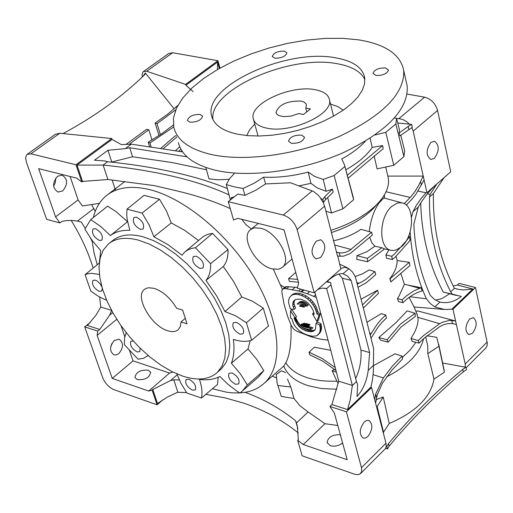 <?xml version="1.0" encoding="UTF-8"?>
<svg xmlns="http://www.w3.org/2000/svg" width="513" height="513" viewBox="0 0 513 513"><rect width="100%" height="100%" fill="white"/><g stroke="black" fill="none" stroke-linecap="round" stroke-linejoin="round"><path stroke-width="0.77" d="M333.572 240.783C343.851 238.571 352.97 234.749 360.921 229.33L371.579 232.242L372.4 235.057L349.949 253.711L343.428 256.199L337.522 256.051L336.49 252.063L339.279 252.858L342.607 252.915L346.012 252.152L349.475 250.575L371.579 232.242M384.474 198.127L384.384 194.908M369.264 231.613C370.61 220 373.868 210.439 379.049 202.917L383.852 197.96M367.616 261.771L367.34 258.385L381.845 247.715L384.526 248.94L367.616 261.771L356.811 259.36L356.958 255.66L366.712 251.8L374.92 246.214L371.81 242.713L369.835 237.59M355.24 276.539L362.55 273.801L369.148 269.934L374.875 271.601L375.76 274.564L366.385 282.695L358.119 287.267M331.443 232.569C349.231 226.688 363.076 218.788 372.983 208.855L376.247 205.174M392.374 259.514L391.765 256.34L394.247 254.301L407.245 239.827L409.438 236.506L410.041 240.071L408.662 242.091L394.978 257.366L392.374 259.514L386.565 258.244L385.898 254.858L388.982 249.857M316.316 297.457L307.287 293.718L298.598 290.986L286.485 288.774L284.343 288.595L282.855 289.024L285.26 286.927L286.671 286.568L297.418 287.472M282.432 289.428L273.333 269.165M401.499 246.702C414.35 236.102 415.043 205.168 402.333 202.962L399.441 202.738L397.19 203.199L391.958 206.303C378.607 216.935 378.318 249.081 391.406 250.344L393.529 250.479L396.453 249.857L401.499 246.702M232.094 372.964L229.016 373.317C227.695 377.356 229.882 381.012 235.57 384.269L238.686 383.923C239.988 379.87 237.795 376.215 232.094 372.964M196.203 256.173L193.286 256.596C191.657 261.091 193.882 265.041 199.974 268.44L202.924 268.017C204.54 263.502 202.302 259.559 196.203 256.173M136.496 217.185L133.887 217.557C132.251 222.046 134.438 225.996 140.447 229.407L143.101 229.035C144.717 224.534 142.518 220.584 136.496 217.185M95.412 228.676L92.994 228.99C91.494 233.274 93.629 237.096 99.4 240.456L101.856 240.142C103.344 235.845 101.196 232.023 95.412 228.676M236.429 322.318L233.312 322.728C231.825 327.031 234.05 330.847 239.994 334.181L243.156 333.764C244.624 329.449 242.386 325.633 236.429 322.318M188.912 379.229L186.065 379.517C184.84 383.384 186.963 386.93 192.439 390.149L195.318 389.867C196.53 385.981 194.395 382.441 188.912 379.229M133.207 340.959L130.879 341.292C129.648 345.166 131.738 348.712 137.157 351.937L139.773 351.681L140.126 348.192M101.837 286.748L100.041 283.695L97.47 281.22L95.341 280.13L92.924 280.399C91.583 284.426 93.687 288.088 99.214 291.365L101.664 291.095L102.305 288.364M154.176 288.351L148.507 287.742L145.878 288.492L144.268 289.556C134.425 296.886 151.553 326.467 167.995 330.821C172.445 332.168 175.895 331.764 178.351 329.615L180.396 326.409L181.018 321.946L186.995 323.78L182.634 310.064L176.645 308.262C170.438 298.066 162.948 291.429 154.176 288.351M185.27 318.355L181.018 321.946M137.247 379.607L134.906 377.485C136.08 372.079 140.543 369.649 148.289 370.181L150.668 372.329C149.469 377.735 144.999 380.159 137.247 379.607M342.588 442.924C338.811 445.887 334.739 446.817 330.366 445.72L327.127 442.61C327.942 437.147 332.347 434.524 340.337 434.742M110.725 346.833L111.763 343.742M114.296 340.459L119.119 339.183C123.716 342.735 123.62 347.538 118.836 353.592L116.38 354.919L113.95 354.887C109.378 351.309 109.493 346.499 114.296 340.459M53.628 186.225L55.398 182.41L55.667 178.21M57.584 176.248L62.163 175.138C67.876 179.05 68.043 184.321 62.663 190.939L58.007 192.067C52.332 188.117 52.191 182.846 57.584 176.248M434.421 158.254C439.487 150.816 439.5 145.121 434.46 141.184L430.952 142.39C425.867 149.815 425.835 155.516 430.856 159.479L434.421 158.254M367.975 436.416C372.829 429.426 373.124 424.078 368.86 420.384L366.564 420.487L364.179 422.064C359.305 429.041 358.991 434.396 363.236 438.121L365.564 438.019L367.975 436.416M320.587 257.462C326.082 249.805 326.146 243.899 320.766 239.738L316.271 241.168C310.75 248.805 310.666 254.724 316.021 258.924L320.587 257.462M472.614 333.168C477.135 326.351 477.359 321.183 473.294 317.662L469.542 319.092C465.009 325.896 464.765 331.071 468.824 334.617L472.614 333.168M234.595 173.086L229.548 178.793L226.271 184.558L234.204 186.841L243.015 188.489L254.108 183.237L263.611 177.158L265.612 183.923L290.602 182.782L313.469 191.458L318.105 195.017L321.042 198.602L320.766 198.832L322.831 199.313L324.78 196.678L332.443 189.137L333.155 192.195L325.55 199.647L323.594 202.25L322.985 202.128L320.766 198.832M265.612 183.923L256.07 190.06L244.925 195.344L237.743 194.049L228.247 201.692L233.588 220.051L237.814 218.326L284.048 229.856L298.662 283.041L297.284 288.197L313.366 292.622L314.18 292.641L297.104 229.458C294.513 222.135 289.903 217.332 283.266 215.05L228.247 201.692M244.925 195.344L243.015 188.489M240.206 218.923L246.131 220.398M280.669 285.016L284.651 287.46M176.805 373.862L181.038 383.448L186.931 393.061L201.487 398.017C202.545 392.83 201.872 386.622 199.467 379.408C207.387 380.434 214.184 379.453 219.865 376.478L228.157 384.481L236.993 391.162L239.988 393.035L242.412 390.964L247.356 384.923L240.251 373.708L231.363 363.223C233.941 356.676 234.614 348.731 233.383 339.382C240.373 341.664 246.452 341.953 251.626 340.254L246.426 322.735L235.525 315.784L224.944 311.558L216.589 295.796L205.982 280.412C209.323 276.366 210.862 270.787 210.599 263.682L195.434 247.766L191.862 248.356L187.905 249.876L184.584 252.223L182.025 255.23L167.95 244.65L153.868 236.782L149.123 224.918L142.095 213.049L127.012 209.15L126.737 214.652L127.109 219.115L129.84 230.318C121.972 230.023 115.489 231.78 110.385 235.582L100.74 226.502L90.718 219.609L84.876 229.17L92.071 240.373L100.76 250.613L99.368 262.323M218.128 377.324L217.595 384.34L201.487 398.017M99.4 274.449L91.551 273.326L87.659 273.801L85.081 274.686L90.807 291.153L98.829 296.591L106.698 300.355M99.291 263.028L85.081 274.686M240.174 392.887C250.094 392.221 258.257 388.873 264.676 382.852C283.58 365.128 280.669 322.388 255.108 278.937C229.644 235.499 184.93 198.114 149.289 189.534C130.751 185.238 116.252 187.431 105.806 196.12C99.663 201.404 95.508 208.534 93.353 217.512M92.084 240.385L93.917 252.287L97.207 264.74M230.26 208.605C215.287 201.789 198.037 196.011 178.505 191.272L154.227 185.603L107.89 179.505L82.535 181.442L77.021 165.109L103.145 165.071L107.89 179.505M107.576 194.722L124.883 181.48M220.058 369.982L221.558 368.661L226.098 362.544L228.875 354.669L229.786 345.249L228.753 334.547L225.797 322.889L220.975 310.628L214.421 298.156L206.341 285.888L196.998 274.211L186.687 263.522L175.76 254.166L164.558 246.432L153.464 240.565L142.819 236.724C129.949 233.415 119.895 234.73 112.655 240.655L109.602 243.04M182.731 376.119C197.691 380.967 209.272 379.678 217.486 372.258L222.007 366.154L224.765 358.286L225.649 348.866L224.598 338.163L221.616 326.499L216.762 314.225L210.189 301.74L202.09 289.447L192.721 277.751L182.397 267.036L171.451 257.654L160.242 249.895L149.142 244.002L138.491 240.142C125.627 236.801 115.585 238.09 108.365 244.002L103.331 249.985L100.202 257.795L99.041 267.145L99.843 277.732L102.562 289.204L107.076 301.221L113.245 313.424L120.876 325.454L129.731 336.964L139.562 347.634L150.085 357.144L160.999 365.224L171.983 371.617L182.731 376.119M205.867 167.494L208.958 178.864L218.423 179.794L229.17 179.249M206.482 169.771L172.092 162.557L132.578 156.754L129.712 147.744L125.307 148.623L107.935 150.283L94.469 160.21L104.985 160.96L107.659 161.723L103.145 165.071C128.853 167.655 152.47 171.483 173.997 176.568C194.991 181.512 213.331 187.623 229.022 194.902M283.298 229.67L284.164 230.286M271.954 268.85L277.982 269.293L280.169 268.677L282.573 267.126C292.404 259.463 276.59 231.427 260.463 228.195L254.692 227.843L252.601 228.432L250.286 229.888C240.321 237.57 255.846 265.292 271.954 268.85M452.844 323.588L456.39 324.53L452.46 323.536L448.073 323.556L443.527 324.755L439.859 326.557L423.565 338.708L418.986 343.114L412.202 341.401L410.99 338.503L418.249 340.549L422.936 336.053L439.628 323.684L442.244 322.324L449.189 320.413L455.602 320.991L417.774 310.968L415.831 311.263M410.99 338.503L413.953 333.386C417.152 327.288 418.467 321.933 417.896 317.335L416.505 312.808M404.372 284.337L399.12 295.918L397.46 298.598L398.53 301.657L402.904 302.689L402.064 299.823L406.617 295.732L414.042 290.743L421.141 287.755L404.372 284.337L400.807 273.256M421.141 287.755L422.096 290.884L417.313 292.525L412.215 295.225L407.219 298.79L402.904 302.689M387.052 339.805L400.307 324.203L415.094 313.289L415.274 316.483L401.006 327.063L388.187 342.145L387.052 339.805L378.825 337.503L395.773 322.863L407.136 310.878L415.094 313.289M378.825 337.503L380.697 340.228L388.187 342.145M374.92 246.214L381.845 247.715M397.46 298.598L402.064 299.823M107.659 161.723C133.098 164.34 156.645 168.181 178.312 173.234C196.665 177.53 213.01 182.654 227.342 188.592M287.498 379.178L290.788 386.994L277.866 385.507L277.091 382.98L276.263 374.477L281.425 370.803L285.619 372.656M276.283 377.78L272.313 376.183M337.798 425.501L324.973 423.706L308.089 411.965L296.45 422.956L295.603 420.801L297.88 428.682M298.386 433.004C281.938 419.807 263.624 409.829 243.431 403.064L224.938 397.851L205.796 394.362M295.603 420.801C280.393 408.534 263.56 399.037 245.105 392.317M264.676 382.852L283.76 366.045C287.267 374.92 295.366 381.46 308.05 385.673L321.606 388.572L336.868 389.232M290.788 386.994L294.039 398.486L281.31 396.434L280.733 394.632M308.089 411.965L299.849 405.693L294.039 398.486M250.78 229.478L258.283 223.431M241.879 219.384L245.759 224.521L251.421 228.945M182.622 151.899L131.309 144.166L121.459 144.64L112.033 139.433L77.021 165.109M330.744 350.315L314.418 347.23L309.006 352.175L322.113 358.491L335.22 367.552M283.76 366.045L285.818 362.813C290.012 369.475 297.232 374.464 307.479 377.78C316.098 380.466 325.89 381.576 336.855 381.121L332.116 370.642L334.591 369.411M396.581 118.426L400.441 118.849L403.686 119.933L406.796 121.786L409.445 124.191L397.716 122.979M429.278 190.592L450.715 171.842L437.583 110.455C435.454 103.421 431.132 98.99 424.604 97.169L407.142 94.091M375.17 134.925L385.789 132.348L395.831 123.96L396.555 118.336L394.503 118.028M345.82 169.797C357.997 162.948 366.789 155.49 372.194 147.423L370.117 138.324M372.194 147.423L382.583 145.589L383.23 148.642L348.128 178.229L347.923 177.588M385.789 132.348L393.772 165.289L377.093 168.886L374.137 155.933M399.172 132.97L408.168 126.435L411.689 124.422L412.33 127.301L399.909 135.874L399.172 132.97L399.403 129.706L396.555 118.336M325.902 211.176L331.526 212.972L342.934 208.829L353.624 199.679L344.524 165L341.767 158.947C351.655 153.547 359.478 147.68 365.243 141.357M353.624 199.679L352.822 195.742M382.583 145.589L347.327 175.241L347.096 174.542M298.88 185.886L310.916 183.34L308.217 172.067L314.533 176.389L323.184 179.454L334.143 175.504L344.73 166.654M310.916 183.34L317.335 187.944L326.121 191.272L323.184 179.454M230.375 199.987L226.271 184.558M305.293 305.511L300.868 304.908L299.509 306.107L303.94 307.146L305.78 305.863M299.605 301.881L297.078 304.055L301.901 303.952L306.928 306.267L308.287 305.062L305.626 302.715L303.754 301.817L300.304 301.58L297.63 303.516M300.329 325.306L297.777 321.863L295.61 317.47M315.097 329.776L313.257 330.423L310.589 330.481L307.672 329.833L304.28 328.282M313.103 331.327L310.634 331.751L306.332 331.045L302.337 329.141L299.194 326.73L294.943 320.317L294.045 317.989L295.18 317.855L290.518 310.846L290.493 318.009L291.852 318.637L293.449 323.446L295.206 326.492L298.906 330.507L303.266 333.379L307.864 335.169L312.475 336.297L316.54 335.842L320.086 332.648L321.561 328.326L321.061 323.838L317.387 322.004L316.04 323.222L315.553 328.974L314.969 330.006L313.103 331.327L314.443 330.109M295.18 317.855L296.527 316.656L291.871 309.647L290.518 310.846M328.07 340.196L319.637 338.99L311.224 336.823L297.873 331.674L295.193 330.276L293.314 328.602L291.269 325.524L287.806 316.931L284.119 304.504L281.817 291.942L281.977 290.198L282.855 289.024M294.148 309.365L292.699 304.991L293.321 301.407L295.815 299.361L300.451 299.13L305.568 301.214L307.935 303.036L310.904 306.402L313.045 310.224L313.95 313.052L314.174 314.347L312.5 313.873L316.976 321.548L318.323 320.33L320.311 313.802L318.297 312.757L315.495 305.485L311.173 299.784L306.171 295.898L299.772 293.385L296.732 293.103L294.141 293.539L292.154 294.68L289.428 297.643L288.678 299.958L288.588 302.734L290.307 308.954L294.148 309.365L295.494 308.166L294.058 303.799L294.096 301.849L295.026 299.804M302.837 324.081L301.804 323.902L300.24 325.434L304.023 328.179L308.839 329.551L311.109 329.378L312.949 327.762L307.928 326.345M304.472 323.293L303.863 323.164L302.516 324.37L303.196 324.953L306.812 326.255L308.358 326.262L310.089 324.582L304.472 323.293L303.125 324.498L302.516 324.37M175.542 150.598L179.755 146.782M126.192 332.616L124.544 338.099L124.428 344.717L138.068 359.196L143.48 358.318L148.142 355.522M84.709 326.884L102.735 377.792C105.152 383.455 108.859 387.398 113.848 389.63L157.106 404.834L152.117 390.066L148.732 391.047L112.238 378.421L97.143 335.374L97.727 331.109L84.709 326.884L90.282 322.369M172.875 372.06L169.553 373.06L133.034 360.876L112.238 378.421M133.034 360.876L129.443 350.347M124.794 336.72L121.017 325.659M116.784 319.31L97.143 335.374M26.464 162.397L46.612 219.295L59.861 222.937L55.564 216.839L38.655 168.636L76.482 178.075L81.804 181.987L75.975 164.744L30.934 153.81L27.195 154.323L26.278 155.394L25.65 158.1L26.464 162.397M99.387 203.328L82.362 205.982L78.117 199.935L55.564 216.839M78.117 199.935L70.121 176.491M234.261 196.851L231.216 197.697L230.997 199.48M326.121 191.272L332.443 189.137M308.217 172.067C292.493 176.158 277.623 177.857 263.611 177.158M330.866 230.35C350.738 223.886 366.179 215.139 377.19 204.11C385.821 195.049 389.534 186.399 388.328 178.165L387.693 175.452M416.344 415.69L427.464 404.417M385.218 448.843L385.609 448.413M285.818 362.813C289.877 355.163 291.589 342.472 290.954 324.742M338.189 383.564L336.855 381.121M143.05 76.283L145.307 72.949L174.17 108.852M193.17 91.647L185.873 85.286L185.61 84.401L146.68 71.256L172.644 52.736L168.777 53.474L143.576 71.429M142.248 77.04L142.152 74.122L142.98 71.98L143.448 71.519L146.68 71.256M177.165 374.843L170.611 380.524L152.778 389.495L157.504 403.494L167.45 397.043L176.35 392.843L177.883 392.285L186.591 392.58M179.306 379.966L173.785 379.832L170.611 380.524M112.033 139.433L111.744 138.536L59.771 133.239L55.34 134.278L27.343 154.221M173.785 379.832L177.883 392.285M111.616 310.474L109.718 315.065L99.74 329.461L97.727 331.109M112.77 312.584L109.718 315.065M91.654 204.533L95.206 211.478M93.905 208.541L77.399 221.071L81.375 222.065L85.196 228.42M90.589 238.308L92.199 241.533M99.74 329.461L87.383 325.466L95.822 315.457L100.785 307.011L111.558 310.371M100.785 307.011L99.65 297.059M93.142 268.075C88.146 251.877 80.836 235.999 71.204 220.43M78.656 221.327L81.375 222.065M112.123 179.954L115.027 188.822M151.989 139.972L148.815 129.725L146.423 129.443L125.986 144.442M129.199 144.281L148.815 129.725M176.389 135.907L175.254 135.823L161.011 148.18M163.397 148.552L176.741 137.067M160.389 134.65L157.01 123.646L175.728 109.84M158.985 135.586L155.118 123.011L157.01 123.646M177.864 105.415L167.546 114.341L155.118 123.011M180.999 149.341L178.691 151.168M181.044 151.598L181.942 150.899M370.905 387.251L372.509 379.755L373.368 371.745L373.618 348.519L355.355 276.783L352.527 272.076L348.981 268.729L342.96 273.743C338.606 273.179 333.187 275.885 326.691 281.861L330.782 282.676L330.943 284.792L326.634 288.627C334.579 317.137 343.152 349.417 352.348 385.462L350.264 399.685L347.551 409.598L370.816 387.206L371.572 387.565L374.676 399.556L375.689 393.997L383.365 377.914L392.349 366.147L402.077 356.099L402.628 358.876L391.829 370.226L382.326 383.378L377.376 394.516L375.606 403.154L374.676 399.556M317.803 289.428L322.267 288.062L326.634 288.627L324.966 288.171M348.981 268.729L345.102 267.305L340.747 268.504M330.943 284.792C338.804 313.302 347.307 345.55 356.458 381.55L352.348 385.462L338.702 381.204C330.5 348.737 322.523 319.041 314.783 292.102M373.676 365.153L368.219 370.348L369.629 352.553L351.123 280.374L347.641 276.154L343.268 273.82M356.458 381.55L357.632 384.532L357.022 396.53C363.082 389.765 366.814 381.031 368.219 370.348M453.191 285.953L457.397 285.055L472.864 288.999L463.617 289.948L459.09 289.492L454.371 288.306C439.821 259.854 432.831 228.279 433.402 193.581L429.541 197.018C428.945 231.466 435.986 263.066 450.67 291.833L452.293 294.186L461.29 296.399C454.813 301.753 447.682 303.645 439.904 302.086L434.819 306.921L444.54 309.486L452.966 309.185L465.208 363.999L465.31 367.135L465.939 367.25L462.752 369.328C435.531 391.996 410.785 416.774 388.508 443.668L386.828 446.509L387.469 448.978L389.149 446.163L388.508 443.668M454.371 288.306L450.67 291.833M187.008 156.837L129.712 147.744M131.309 144.166L125.307 148.623M390.855 281.964L390.085 278.777L409.291 262.335L410.028 265.484L390.855 281.964L389.803 278.7C394.709 272.544 397.165 266.484 397.165 260.521L396.074 256.397M413.972 306.864L409.098 297.335M402.352 357.497L410.131 350.09L415.857 342.325M373.663 365.564L394.997 353.803L402.077 356.099M367.077 322.215L381.281 313.629L385.763 315.014L386.385 318.111L382.082 322.286L377.985 327.185L371.066 338.182M361.203 299.137L377.587 290.204L378.382 293.404L363.46 307.928M417.986 191.125L426.021 192.779L426.938 192.67L429.509 190.644M411.824 127.545L413.183 131.123L426.938 192.67M404.193 203.655L411.105 196.517L415.132 191.33L418.691 185.392L423.231 176.087L387.886 176.106M457.397 285.055L459.161 283.381L475.461 287.517L452.966 309.185M371.572 387.565L346.39 411.811L329.891 406.456L331.905 404.539L338.702 381.204M329.891 406.456L334.335 412.901L347.205 459.731L303.26 444.521L297.655 440.276L298.31 439.647L297.341 426.053L296.45 422.956M332.116 370.642L336.438 372.291M370.271 334.963L376.908 324.588L381.223 319.419L385.763 315.014M485.747 348.09L487.138 345.73L487.228 342.575L475.461 287.517M297.655 440.276L302.176 455.813L354.752 474.275L357.542 474.679L359.78 474.127L361.633 471.742L361.614 468.189L346.39 411.811M375.606 403.154L385.975 443.206L386.244 446.316L386.828 446.509M297.104 229.458L324.607 206.162L336.49 252.063M314.18 292.641L340.869 268.979L337.766 256.115M357.253 283.971L361.409 282.131L365.968 279.329L374.875 271.601M424.104 179.992L415.998 194.119L412.093 199.057L406.296 205.117M385.898 254.858L391.765 256.34M409.438 236.506L408.495 236.435M356.958 255.66L367.34 258.385M418.986 343.114L418.249 340.549M465.939 367.25L466.484 369.687L463.303 371.797C436.146 394.587 411.426 419.377 389.149 446.163M386.244 446.316L385.539 448.394L387.469 448.978M383.243 432.645L389.245 423.462C415.851 412.042 430.766 397.261 433.992 379.12L444.38 372.188L443.437 366.891M465.31 367.135L442.629 363.024M362.646 304.748L377.587 290.204M409.291 262.335L397.165 260.521M409.445 124.191L411.689 124.422M324.607 206.162L323.107 202.154M433.992 379.12L427.816 353.611L427.746 345.73L425.655 336.855M427.047 342.755L427.746 345.73M386.712 376.805C407.713 366 420.012 353.29 423.591 338.683M389.245 423.462L383.23 397.036L375.952 399.717M409.932 296.732L426.361 298.752L430.247 303.497L434.819 306.921M410.124 231.882C411.715 255.981 417.127 278.277 426.361 298.752M426.066 192.702L420.731 198.98L415.998 205.873L412.978 211.766L411.516 217.14M426.938 335.765L436.736 337.317L438.942 346.256L427.816 353.611M220.006 68.101L217.929 60.72L172.644 52.736M217.929 60.72L185.61 84.401M217.512 69.518L217.531 62.067L185.873 85.286M217.531 62.067L219.333 68.479M472.864 288.999L452.03 309.044M439.904 302.086L434.658 299.586L430.247 295.341C420.391 273.346 414.921 249.594 413.844 224.098L418.287 207.034L412.978 211.766M433.402 193.581L443.912 177.876M418.287 207.034C423.744 197.672 429.843 190.131 436.576 184.417L430.093 194.389L429.541 197.018M324.973 423.706L303.26 444.521M162.865 399.807L157.106 404.834M331.905 404.539L347.551 409.598M59.861 222.937L61.99 221.334L66.401 220.616L71.935 220.449L77.399 221.071M169.553 373.06L148.732 391.047M152.778 389.495L152.117 390.066M81.804 181.987L82.535 181.442M111.744 138.536L75.975 164.744M322.831 199.313L323.594 202.25M297.662 279.412L288.582 278.642L289.332 281.361L298.438 282.233M295.744 272.422L288.582 278.642M335.989 370.553L322.889 361.229L309.724 354.759L309.006 352.175M132.578 156.754L111.366 162.114M111.706 161.858L107.935 150.283M420.724 202.757C421.519 235.127 429.015 264.888 443.219 292.032L452.293 294.186M443.219 292.032L456.467 295.482M449.555 293.846L441.693 298.72L435.415 300.105M427.412 193.818L430.093 194.389M355.695 378.556C359.812 369.591 361.562 360.107 360.96 350.103C354.605 324.094 348.391 300.137 342.325 278.219L351.123 280.374M360.96 350.103L369.629 352.553M342.325 278.219L338.76 273.98M251.626 340.254L268.479 326.044L263.291 308.121L252.39 301.195L241.764 296.976L233.627 281.541L223.315 266.491C226.669 262.348 228.234 256.712 228.003 249.568L212.549 233.383L208.015 234.242L203.36 236.435L185.552 251.402M256.571 378.684L258.699 376.831L263.797 370.617L256.795 359.421L247.984 348.955L250.164 340.69M127.525 221.719L116.233 211.792L107.634 206.13L90.718 219.609M198.441 240.482L184.853 230.446L171.252 222.943L166.52 211.08L159.517 199.249L144.038 195.382L127.012 209.15M212.433 388.719L226.637 392.221L232.427 392.868L239.789 392.913M241.764 296.976L224.944 311.558M205.982 280.412L223.315 266.491M153.868 236.782L171.252 222.943M110.385 235.582L127.301 221.885M247.984 348.955L231.363 363.223M159.517 199.249L142.095 213.049M263.797 370.617L247.356 384.923M263.291 308.121L246.426 322.735M228.003 249.568L210.599 263.682M212.549 233.383L195.434 247.766M383.23 397.036L377.164 406.54L383.589 432.542M377.164 406.54L376.536 406.738M438.942 346.256L444.38 372.188M277.866 385.507L281.31 396.434M393.772 165.289L403.911 156.606L404.616 150.578L400.781 135.227M403.911 156.606L395.831 123.96M331.526 212.972L327.679 197.531M342.934 208.829L334.143 175.504M285.901 286.652L283.535 288.71M286.671 286.568L284.343 288.595M288.768 286.761L286.459 288.774M295.11 287.261L292.423 289.614M300.701 289.14L298.598 290.986M302.971 289.762L300.868 291.615M309.679 291.608L307.287 293.718M315.566 294.828L313.853 296.347M299.194 326.73L300.445 325.614M300.143 327.57L301.407 326.435M298.354 325.845L299.695 324.639M297.623 324.915L298.964 323.709M296.989 323.972L298.329 322.773M296.431 323.062L297.777 321.863M295.963 322.235L297.303 321.035M295.571 321.529L296.912 320.33M295.238 320.907L296.585 319.702M294.943 320.317L296.29 319.118M294.68 319.734L296.027 318.535M294.436 319.144L295.783 317.945M294.225 318.56L294.994 317.874M317.476 335.271L319.535 333.373M318.195 334.591L320.086 332.648M318.753 333.867L320.542 331.898M319.201 333.117L320.933 331.109M319.593 332.328L321.241 330.257M319.9 331.475L320.118 330.552L321.459 329.333M320.118 330.552L320.215 329.545L321.561 328.326M320.215 329.545L320.195 328.474L321.536 327.256M320.195 328.474L320.074 327.358L321.42 326.14M320.074 327.358L319.907 326.217L321.247 324.998M319.907 326.217L319.721 325.056L321.061 323.838M319.721 325.056L316.04 323.222M311.923 331.635L313.257 330.423M310.634 331.751L311.975 330.539M309.256 331.693L310.589 330.481M307.794 331.449L309.134 330.237M306.332 331.045L307.672 329.833M304.921 330.5L306.261 329.288M303.581 329.853L304.921 328.641M302.337 329.141L303.632 327.974M301.189 328.378L302.458 327.236M316.976 321.548L318.958 315.02L316.944 313.975L318.297 312.757M318.958 315.02L320.311 313.802M316.944 313.975L316.502 312.205L317.855 310.993M316.502 312.205L315.886 310.384L317.239 309.172M315.886 310.384L315.097 308.537L316.45 307.325M315.097 308.537L314.142 306.697L315.495 305.485M314.142 306.697L312.994 304.863L314.354 303.651M312.994 304.863L311.59 302.965L312.949 301.759M311.59 302.965L309.814 300.996L311.173 299.784M309.814 300.996L307.563 298.983L308.922 297.777M307.563 298.983L304.812 297.104L306.171 295.898M304.812 297.104L301.67 295.565L303.029 294.366M301.67 295.565L298.406 294.584L299.772 293.385M298.406 294.584L295.366 294.302L296.732 293.103M295.366 294.302L292.782 294.738L294.141 293.539M292.782 294.738L290.794 295.879M293.179 307.133L294.533 305.94M292.699 304.991L294.058 303.799M292.743 303.048L294.096 301.849M293.321 301.407L294.68 300.208M312.5 313.873L313.847 312.661M306.928 306.267L306.101 305.395L307.454 304.183M306.101 305.395L305.203 304.6L306.562 303.388M305.203 304.6L304.273 303.92L305.626 302.715M304.273 303.92L303.318 303.395L304.677 302.189M303.318 303.395L302.394 303.023L303.754 301.817M302.394 303.023L301.484 302.779L302.843 301.573M301.484 302.779L300.586 302.644L301.945 301.439M300.586 302.644L299.733 302.638L301.093 301.432M299.733 302.638L298.944 302.785L300.304 301.58M298.944 302.785L298.245 303.087M311.609 328.98L310.198 328.442L311.545 327.23M310.198 328.442L308.954 328.076L310.294 326.864M308.954 328.076L307.851 327.813L309.192 326.601M307.851 327.813L305.953 327.429L307.184 326.319M305.953 327.429L305.1 327.243L306.338 326.133M305.1 327.243L304.312 326.98L305.511 325.902M304.312 326.98L303.574 326.601L304.651 325.633M303.574 326.601L302.907 326.185L303.869 325.319M302.907 326.185L302.317 325.787L303.228 324.973M302.317 325.787L301.779 325.441L302.753 324.569M301.779 325.441L301.285 325.171L302.625 323.966M301.285 325.171L300.83 325.03L302.17 323.825M300.83 325.03L300.458 325.101M304.575 306.941L302.702 306.293L304.055 305.088M302.702 306.293L301.028 306.024L302.388 304.818M301.028 306.024L299.509 306.107M308.358 326.262L308.743 325.793L303.125 324.498M303.702 324.594L305.043 323.389M308.743 325.793L310.089 324.582M308.172 325.633L309.512 324.428M307.595 325.46L308.941 324.248M307.024 325.274L308.364 324.069M306.453 325.101L307.794 323.895M305.883 324.947L307.229 323.741M305.331 324.832L306.678 323.62M304.793 324.742L306.133 323.536M145.307 72.949L144.878 74.52C121.921 96.886 94.642 116.573 63.048 133.572M173.375 124.96L161.698 133.765L148.212 142.178L149.918 142.98L173.715 126.948M149.552 146.487L148.212 142.178M151.078 146.705L149.918 142.98M385.443 67.94C378.491 67.851 374.355 69.672 373.022 73.404L376.048 75.475C382.999 75.578 387.148 73.763 388.501 70.025L385.443 67.94M284.298 51.108C277.591 51.101 273.583 52.897 272.262 56.488L274.846 58.219C281.56 58.232 285.581 56.443 286.914 52.852L284.298 51.108M200.115 114.437C193.023 114.361 188.79 116.348 187.412 120.401L189.848 122.165C196.947 122.248 201.192 120.266 202.584 116.214L200.115 114.437M301.606 135.124C294.244 134.938 289.871 136.971 288.486 141.203L291.358 143.339C298.733 143.537 303.119 141.511 304.517 137.272L301.606 135.124M178.421 142.64C181.608 155.747 194.036 164.968 215.697 170.303C249.369 178.126 302.202 170.976 343.678 152.483C387.129 131.463 408.316 109.41 407.239 86.325L406.36 82.369M211.067 154.458C244.842 162.063 297.931 154.753 339.657 136.272C383.371 115.278 404.731 93.36 403.725 70.518C400.518 54.506 385.539 44.291 358.786 39.879L342.69 38.321L325.204 38.392L306.8 40.065L287.96 43.291L269.158 47.972L250.876 53.993L233.569 61.194L217.692 69.415L203.667 78.444L191.894 88.063L182.743 98.021L176.517 108.063L173.465 117.894L173.772 127.224C176.914 140.184 189.342 149.257 211.067 154.458M335.649 57.828C286.85 48.113 203.244 86.165 211.555 115.637C213.645 124.588 222.212 130.757 237.25 134.149L247.638 135.644L259.225 136.016L271.672 135.252L284.619 133.367L297.675 130.405L310.455 126.454L322.581 121.639L333.687 116.098L343.46 110.013L351.617 103.555L357.946 96.925L362.293 90.307L364.563 83.888L364.737 77.848C362.614 67.543 352.918 60.874 335.649 57.828M364.91 79.637C360.934 71.563 351.661 66.254 337.079 63.702C289.614 54.192 208.323 90.064 212.972 119.644M254.762 124.043L249.651 129.795L246.702 135.56M266.491 128.07C290.448 133.938 333.662 114.277 329.461 99.721C328.391 94.693 323.697 91.372 315.367 89.756C291.14 84.478 249.036 103.735 253.236 118.49C254.294 123.171 258.712 126.365 266.491 128.07M300.951 101.055C286.966 100.843 278.649 104.658 276 112.501L276.962 114.303L278.54 115.438L283.574 116.663L291.16 116.085L298.778 113.565L303.478 114.476L310.455 108.955L305.754 108.057L306.492 104.992L306.049 103.838L303.895 101.991L300.951 101.055M306.742 111.892L305.754 108.057M343.229 110.173L337.836 106.595L330.552 104.101M406.88 239.738L407.245 239.827M116.489 189.97L114.219 189.451M283.266 215.05L312.225 190.9M398.883 118.618L424.604 97.169M325.55 199.647L324.78 196.678M369.809 333.129L371.072 333.501M407.726 285.004L419.448 288.3M465.208 363.999L487.132 342.081M413.183 131.123L437.583 110.455M361.492 467.683L385.975 443.206M356.894 282.599L359.138 283.247M373.131 374.67L383.365 377.914M386.058 191.747L410.246 197.46M334.668 245.022L351.2 249.498M417.896 317.335L439.628 323.684M30.934 153.81L59.771 133.239M408.823 129.347L408.168 126.435M463.303 371.797L462.752 369.328M452.46 323.536L451.741 320.349M340.196 256.429L339.279 252.858M421.34 185.039L420.551 181.538M376.529 397.235L375.689 393.997M288.787 286.767L286.485 288.774M304.01 290.044L301.862 291.935M306.857 327.608L308.198 326.396M384.429 195.479L384.359 194.946M402.333 202.962L383.75 197.935M144.685 289.217L144.268 289.556M327.127 442.61L327.236 442.988M221.558 368.661L217.486 372.258M292.051 258.975L282.573 267.126M344.524 165L353.393 197.845M388.328 178.165L385.782 167.334M413.632 306.043L417.268 314.552M337.567 252.492L338.022 252.614M372.983 208.855L377.19 204.11M444.54 309.486L414.029 306.992M466.06 367.815L486.048 347.782M456.179 288.857L456.878 289.037M347.333 267.792L339.619 264.15M360.767 473.345L385.462 448.599M329.096 282.06L327.14 281.483M147.815 355.823L148.161 355.541M242.412 390.964L258.699 376.831M444.181 370.463L438.743 344.428M391.162 250.299L384.513 248.959M407.239 86.325L403.725 70.518M212.202 117.887L211.555 115.637M333.553 116.182L329.461 99.721M276.129 112.975L276 112.501M258.052 136.028L253.557 119.664"/></g></svg>

